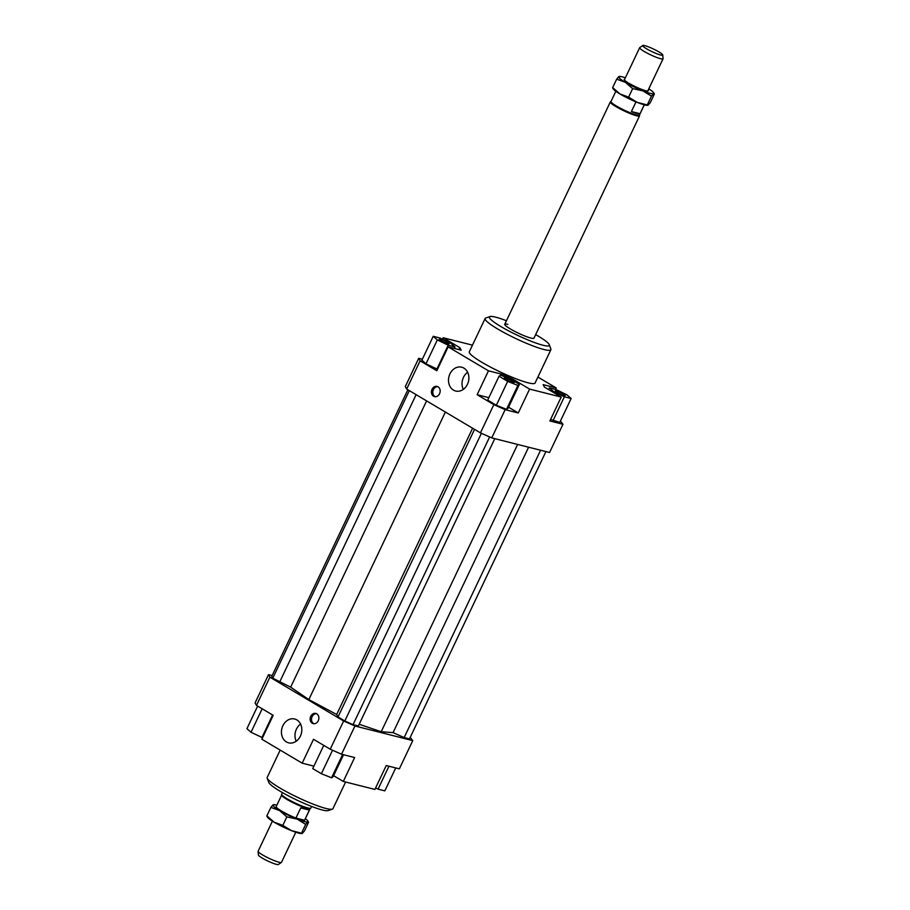 <?xml version="1.0" encoding="UTF-8"?>
<svg xmlns="http://www.w3.org/2000/svg" width="910" height="910" viewBox="0 0 910 910"><rect width="100%" height="100%" fill="white"/><g stroke="black" fill="none" stroke-linecap="round" stroke-linejoin="round"><path stroke-width="1.36" d="M662.764 54.975L663.071 58.65A12.945 1.752 -154.6 0 1 663.049 58.786A12.945 1.752 -154.6 0 1 660.58 58.718A12.945 1.752 -154.6 0 1 644.132 51.415A12.945 1.752 -154.6 0 1 639.673 47.684A12.945 1.752 -154.6 0 1 639.764 47.582L642.813 45.5A11.068 1.502 25.4 0 0 646.555 48.776A11.068 1.502 25.4 0 0 657.191 53.895A11.068 1.502 25.4 0 0 662.764 54.975A11.068 1.502 25.4 0 0 658.92 51.904A11.068 1.502 25.4 0 0 642.813 45.5M615.831 91.296L610.997 101.488A15.777 2.138 25.4 0 0 620.154 108.097A15.777 2.138 25.4 0 0 636.477 114.933A15.777 2.138 25.4 0 0 639.491 115.024L644.326 104.821M644.269 104.809L640.037 113.716A15.777 2.138 -154.6 0 1 637.159 113.477A15.777 2.138 -154.6 0 1 631.415 111.532L635.988 101.886M611.031 101.408L610.451 101.806A16.175 2.195 25.4 0 0 610.326 101.943A16.175 2.195 25.4 0 0 619.721 108.722A16.175 2.195 25.4 0 0 636.465 115.729A16.175 2.195 25.4 0 0 639.559 115.82A16.175 2.195 25.4 0 0 639.582 115.638L639.525 114.944M282.396 792.564L281.634 794.18A16.175 2.195 25.4 0 0 281.599 794.362A16.175 2.195 25.4 0 0 291.564 801.244A16.175 2.195 25.4 0 0 307.773 807.966A16.175 2.195 25.4 0 0 310.731 808.194A16.175 2.195 25.4 0 0 310.856 808.057L311.618 806.442M281.599 794.362L281.668 795.158A15.777 2.138 25.4 0 0 291.382 801.869A15.777 2.138 25.4 0 0 307.182 808.421A15.777 2.138 25.4 0 0 310.071 808.649L310.731 808.194M272.409 821.138L258.133 851.214A12.945 1.752 25.4 0 0 258.11 851.351A12.945 1.752 25.4 0 0 262.592 854.934A12.945 1.752 25.4 0 0 279.04 862.236A12.945 1.752 25.4 0 0 281.418 862.418A12.945 1.752 25.4 0 0 281.508 862.316L295.796 832.24M281.656 795.056L276.196 806.567A15.777 2.138 25.4 0 0 295.932 818.056L300.744 807.921L306.988 808.819L309.366 810.105L304.554 820.24L295.932 818.056M281.418 862.418L278.369 864.5A11.068 1.502 -154.6 0 1 262.262 858.096A11.068 1.502 -154.6 0 1 258.429 855.025L258.11 851.351M640.037 113.716L631.415 111.532M300.744 807.921L309.366 810.105M304.554 820.24A15.777 2.138 25.4 0 0 304.691 820.092L310.162 808.592M639.559 115.82L533.988 338.156A16.175 2.195 -154.6 0 1 530.894 338.065A16.175 2.195 -154.6 0 1 514.15 331.058A16.175 2.195 -154.6 0 1 504.754 324.278A16.175 2.195 -154.6 0 1 507.848 324.37M282.873 725.725A12.296 10.056 104.2 0 1 294.647 719.002A12.296 10.056 104.2 0 1 300.391 736.133A12.296 10.056 104.2 0 1 288.618 742.844A12.296 10.056 104.2 0 1 282.873 725.725M300.573 724.076A12.296 10.056 -75.8 0 0 296.421 729.149A12.296 10.056 -75.8 0 0 296.239 741.206M449.927 373.908A12.296 10.056 104.2 0 1 461.7 367.196A12.296 10.056 104.2 0 1 467.444 384.316A12.296 10.056 104.2 0 1 455.671 391.027A12.296 10.056 104.2 0 1 449.927 373.908M467.626 372.258A12.296 10.056 -75.8 0 0 463.474 377.332A12.296 10.056 -75.8 0 0 463.292 389.389M310.765 716.307A5.255 4.3 104.2 0 1 315.804 713.429A5.255 4.3 104.2 0 1 318.261 720.754A5.255 4.3 104.2 0 1 313.222 723.632A5.255 4.3 104.2 0 1 310.765 716.307M316.464 713.667A5.255 4.3 -75.8 0 0 312.119 716.648A5.255 4.3 -75.8 0 0 313.916 723.734M432.057 389.287A5.255 4.3 104.2 0 1 437.096 386.409A5.255 4.3 104.2 0 1 439.553 393.734A5.255 4.3 104.2 0 1 434.514 396.612A5.255 4.3 104.2 0 1 432.057 389.287M437.755 386.648A5.255 4.3 -75.8 0 0 433.422 389.628A5.255 4.3 -75.8 0 0 435.219 396.714M505.334 377.991A5.46 0.739 -154.6 0 1 510.988 380.346A5.46 0.739 -154.6 0 1 514.161 382.644A5.46 0.739 -154.6 0 1 513.115 382.61A5.46 0.739 -154.6 0 1 507.462 380.243A5.46 0.739 -154.6 0 1 504.299 377.957A5.46 0.739 -154.6 0 1 505.334 377.991M447.151 342.387A5.46 0.739 -154.6 0 1 449.039 343.957A5.46 0.739 -154.6 0 1 446.127 343.298A5.46 0.739 -154.6 0 1 441.054 340.852A5.46 0.739 -154.6 0 1 439.177 339.271A5.46 0.739 -154.6 0 1 442.089 339.93A5.46 0.739 -154.6 0 1 447.151 342.387M557.216 392.426A5.46 0.739 -154.6 0 1 555.327 390.856A5.46 0.739 -154.6 0 1 558.24 391.516A5.46 0.739 -154.6 0 1 563.313 393.973A5.46 0.739 -154.6 0 1 565.19 395.543A5.46 0.739 -154.6 0 1 562.278 394.883A5.46 0.739 -154.6 0 1 557.216 392.426M345.607 782.02L332.946 808.671A36.4 4.937 -154.6 0 1 332.355 809.138A36.4 4.937 -154.6 0 1 326.007 808.467A36.4 4.937 -154.6 0 1 290.461 793.816A36.4 4.937 -154.6 0 1 267.21 778.209A36.4 4.937 -154.6 0 1 267.187 777.447L280.178 750.102M267.21 778.209L268.757 782.418A33.158 4.505 25.4 0 0 289.949 796.648A33.158 4.505 25.4 0 0 322.322 809.991A33.158 4.505 25.4 0 0 328.101 810.605L332.355 809.138M550.88 349.724L535.069 383.019A36.4 4.937 -154.6 0 1 528.118 382.814A36.4 4.937 -154.6 0 1 490.433 367.06A36.4 4.937 -154.6 0 1 469.31 351.795L485.121 318.5A36.4 4.937 25.4 0 0 506.244 333.754A36.4 4.937 25.4 0 0 543.93 349.508A36.4 4.937 25.4 0 0 550.88 349.724A36.4 4.937 25.4 0 0 550.857 348.962L549.31 344.742A33.158 4.505 -154.6 0 1 542.997 345.243A33.158 4.505 -154.6 0 1 506.768 329.875A33.158 4.505 -154.6 0 1 489.955 316.566A33.158 4.505 -154.6 0 1 495.745 317.18A33.158 4.505 -154.6 0 1 506.438 320.729M489.955 316.566L485.712 318.034A36.4 4.937 25.4 0 0 485.121 318.5M535.672 334.607A33.158 4.505 -154.6 0 1 549.31 344.742M410.194 737.407L412.753 740.615L399.353 768.848L386.25 765.538L374.909 789.425L343.298 781.44L333.606 775.684M412.753 740.615L354.945 725.998L343.639 720.982L269.872 677.165L268.507 674.663L272.147 675.584M359.177 724.258L381.199 731.731L393.063 732.63L404.154 737.555L409.489 738.909L545.92 451.587M407.862 389.764L271.772 676.369L272.772 678.2L290.665 687.164L308.831 699.597L336.666 714.486L338.008 716.943L344.81 720.982L353.034 724.633L358.358 725.987L494.79 438.665M268.507 674.663L255.096 702.895L256.472 705.398L269.872 677.165M313.893 766.14L302.177 763.171L313.518 739.284L330.228 749.214L341.546 754.231L354.638 757.541L343.298 781.44M256.472 705.398L273.182 715.328L261.841 739.216L302.177 763.171M512.398 380.175L512.887 379.163L501.581 374.135L501.012 375.329M406.679 389.059L420.09 360.826L418.714 358.312L405.314 386.545L406.679 389.059L480.446 432.876L491.753 437.892L505.152 409.659L493.846 404.643L477.136 394.712L488.852 397.67M477.136 394.712L488.477 370.825L501.581 374.135M493.846 404.643L480.446 432.876M488.477 370.825L448.141 346.869L436.8 370.757L420.09 360.826M491.753 437.892L549.56 452.509L562.971 424.276L549.867 420.966L561.208 397.078L529.597 389.082L518.256 412.969L505.152 409.659M537.89 377.058L556.226 387.956L555.521 389.446M560.423 421.068L562.971 424.276M571.139 398.512L567.044 394.917L556.158 389.605L549.378 387.887L553.485 391.482L564.359 396.794L571.139 398.512L559.798 422.399L550.573 419.487M448.141 346.869L461.233 350.179L459.868 347.665L458.947 349.599M442.453 339.214L443.159 337.735L459.868 347.665M556.226 387.956L543.134 384.646L544.499 387.148L561.208 397.078M343.639 720.982L330.228 749.214M341.546 754.231L354.945 725.998M564.359 396.794L553.018 420.682M553.485 391.482L553.109 392.267M549.378 387.887L548.582 389.571M433.228 336.313L437.323 339.908L448.209 345.209L454.989 346.926L450.882 343.332L440.008 338.019L433.228 336.313L421.887 360.201L425.982 363.795L437.505 369.255M454.989 346.926L454.283 348.416M448.209 345.209L436.868 369.096M437.323 339.908L425.982 363.795M418.714 358.312L422.342 359.234M443.159 337.735L472.461 345.152M512.887 379.163L529.597 389.082M496.337 405.268L487.68 400.127L499.033 376.239L507.678 381.381L496.337 405.268L506.529 409.318L508.076 408.237L519.417 384.35L510.772 379.208L500.58 375.159L499.033 376.239M507.678 381.381L517.881 385.43L519.417 384.35M517.881 385.43L506.529 409.318M508.565 407.214L518.256 412.969M395.725 767.938L384.839 790.858L378.06 789.141L388.945 766.22M378.06 789.141L375.614 787.946M262.546 737.726L251.023 732.254L246.929 728.66L257.644 706.092M261.909 737.566L272.625 714.998M251.023 732.254L262.171 708.788M343.548 754.743L333.117 776.696L331.57 777.788L321.378 773.728L312.721 768.597L323.755 745.37M321.378 773.728L332.537 750.238M331.57 777.788L342.626 754.515M426.597 400.889L290.665 687.164M445.377 412.048L308.831 699.597M416.12 394.667L279.575 682.238M409.318 390.629L272.772 678.2M381.199 731.731L517.619 444.433M528.596 447.208L393.063 732.63M404.154 737.555L540.586 450.245M489.637 436.948L353.034 724.633M481.413 433.296L344.81 720.982M474.554 429.372L338.008 716.943M472.597 428.212L336.666 714.486M276.856 805.179A19.417 2.639 25.4 0 0 276.617 805.111A19.417 2.639 25.4 0 0 273.683 804.679A19.417 2.639 25.4 0 0 273.046 804.838A19.417 2.639 25.4 0 0 279.609 810.582A19.417 2.639 25.4 0 0 297.001 819.068A19.417 2.639 25.4 0 0 304.281 821.548A19.417 2.639 25.4 0 0 307.842 821.81L305.68 824.369L297.001 819.068L286.855 816.884L279.609 810.582L270.884 807.397L273.046 804.838L273.739 805.395L273.046 804.838M301.927 833.537A19.417 2.639 -154.6 0 1 301.711 833.56A19.417 2.639 -154.6 0 1 298.776 833.128A19.417 2.639 -154.6 0 1 291.507 830.659A19.417 2.639 -154.6 0 1 274.103 822.174A19.417 2.639 -154.6 0 1 267.642 817.385L266.994 816.475M267.551 816.429L274.103 822.174L282.828 825.359L291.507 830.659L302.348 833.401L304.509 830.841L308.536 822.367L307.842 821.81A19.417 2.639 25.4 0 0 307.751 820.854A19.417 2.639 25.4 0 0 305.351 818.704M305.68 824.369L301.654 832.843L302.348 833.401M308.536 822.367L307.842 821.81M286.855 816.884L282.828 825.359M270.884 807.397L266.857 815.872M647.727 105.298A19.417 2.639 -154.6 0 1 647.51 105.321A19.417 2.639 -154.6 0 1 644.576 104.889A19.417 2.639 -154.6 0 1 637.296 102.421L648.136 105.162L650.297 102.603L654.324 94.128L653.642 93.571A19.417 2.639 25.4 0 0 653.539 92.615A19.417 2.639 25.4 0 0 648.773 88.862M642.801 90.829A19.417 2.639 25.4 0 0 650.07 93.309A19.417 2.639 25.4 0 0 653.642 93.571L651.469 96.13L642.801 90.829L632.643 88.645L625.397 82.344A19.417 2.639 25.4 0 0 642.801 90.829M618.845 76.599L619.528 77.157L618.845 76.599A19.417 2.639 25.4 0 0 625.397 82.344L616.673 79.159L618.845 76.599A19.417 2.639 25.4 0 1 619.471 76.44L619.187 76.451M625.386 77.76A19.417 2.639 25.4 0 0 622.406 76.872A19.417 2.639 25.4 0 0 619.471 76.44M648.125 90.238A13.343 1.809 -154.6 0 1 648.113 90.966A13.343 1.809 -154.6 0 1 645.747 90.738A13.343 1.809 -154.6 0 1 632.609 85.312A13.343 1.809 -154.6 0 1 624.18 79.602A13.343 1.809 -154.6 0 1 624.738 79.136M613.34 88.19L619.903 93.935L628.617 97.12L637.296 102.421A19.417 2.639 -154.6 0 1 619.903 93.935A19.417 2.639 -154.6 0 1 613.431 89.146L612.783 88.236M654.324 94.128L653.642 93.571M651.469 96.13L647.442 104.604L648.136 105.162M612.646 87.633L616.673 79.159M628.617 97.12L632.643 88.645M624.362 79.944L639.673 47.684M504.754 324.278L610.326 101.943M647.738 91.046L663.049 58.786M307.751 820.854L308.399 821.764M653.539 92.615L654.199 93.525"/></g></svg>
